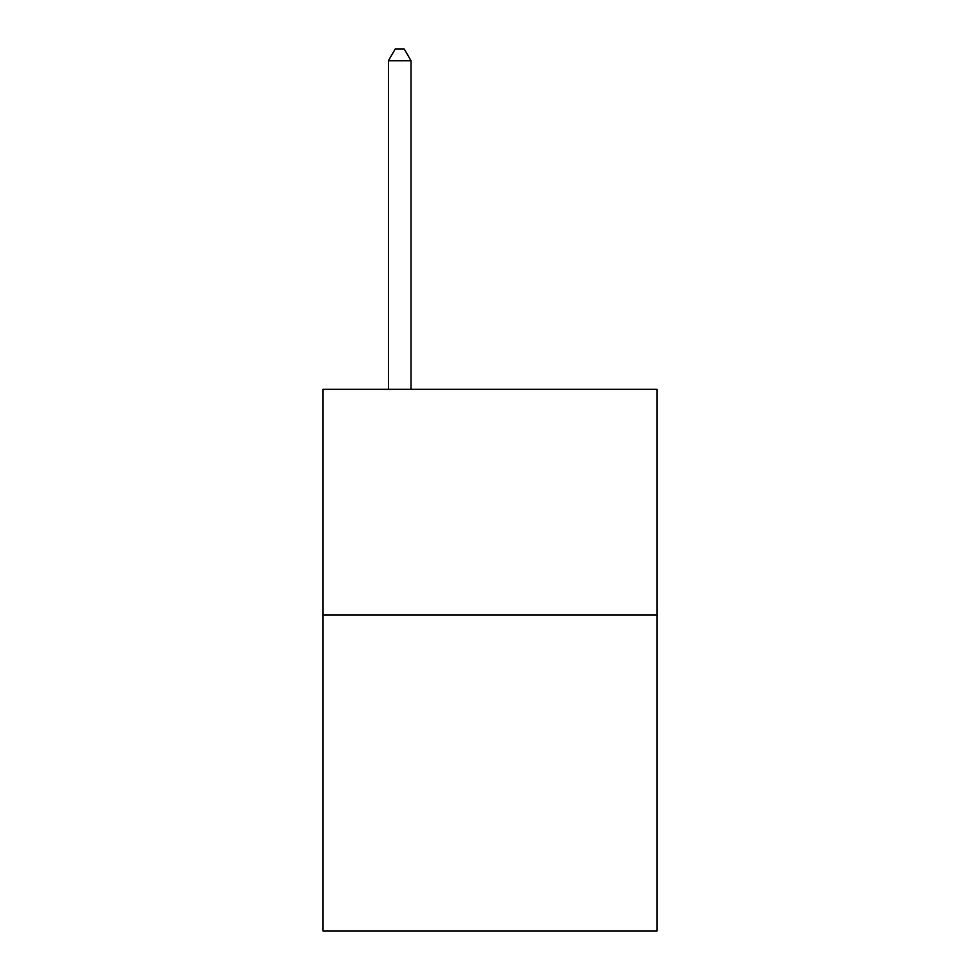 <?xml version="1.0" encoding="UTF-8"?>
<svg xmlns="http://www.w3.org/2000/svg" width="980" height="980" viewBox="0 0 980 980"><rect width="100%" height="100%" fill="white"/><g stroke="black" fill="none" stroke-linecap="round" stroke-linejoin="round"><path stroke-width="1.47" d="M657.017 615.036L657.017 931L322.984 931L322.984 389.342L657.017 389.342L657.017 615.036L322.984 615.036M411.012 389.342L411.012 60.736L388.435 60.736L388.435 389.342M388.435 60.736L395.21 49L404.238 49L411.012 60.736"/></g></svg>

